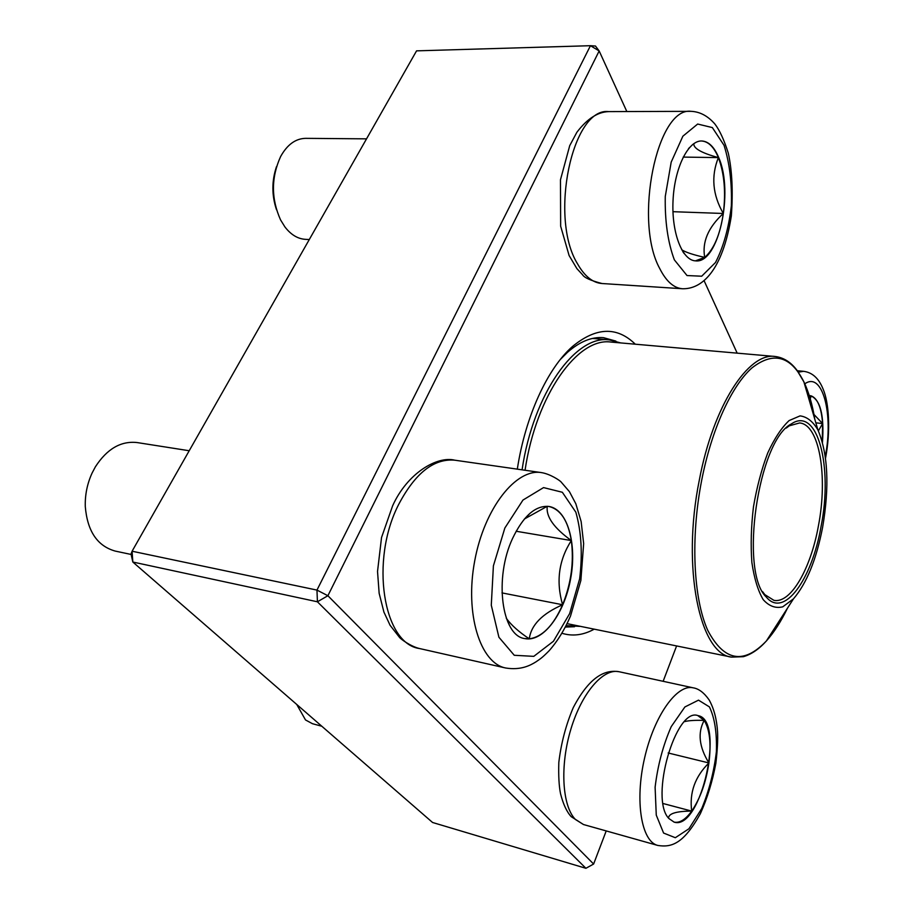 <?xml version="1.0" encoding="UTF-8"?>
<svg xmlns="http://www.w3.org/2000/svg" width="914" height="914" viewBox="0 0 914 914"><rect width="100%" height="100%" fill="white"/><g stroke="black" fill="none" stroke-linecap="round" stroke-linejoin="round"><path stroke-width="1.37" d="M132.827 562.03L432.573 822.486L585.908 868.3L317.421 601.789L132.827 562.03L131.033 554.055L132.084 551.222L316.964 590.09L590.444 45.7L416.567 50.853L132.084 551.222L132.827 562.03M594.043 629.266C583.189 635.184 572.495 636.521 561.973 633.276M517.313 469.156C525.379 416.236 547.577 368.273 572.45 346.532C596.077 327.075 617.019 326.298 635.299 344.212M626.844 111.554L599.161 50.956L327.886 595.722L593.62 864.027L606.211 830.929M663.141 681.307L676.577 645.992M737.175 353.147L704.088 280.689M615.887 341.105L603.537 337.677C591.792 336.672 579.784 341.55 567.503 352.301L560.316 359.488M565.4 627.061L574.54 626.73M595.482 46.031L590.444 45.7L599.161 50.956L595.482 46.031M316.964 590.09L317.421 601.789L327.886 595.722L316.964 590.09M593.62 864.027L585.908 868.3M809.301 395.682L810.398 395.705C820.326 399.452 824.348 415.013 822.463 442.399M809.598 396.619L811.255 395.899L810.261 395.693M813.963 414.453L822.611 423.57C821.423 407.667 817.63 398.447 811.255 395.899L810.25 398.778M822.257 441.645L822.611 423.57L818.373 430.894M822.611 423.57L815.836 422.816M718.712 157.596C734.159 192.351 718.427 263.952 695.611 260.867C682.29 260.524 671.424 232.921 673.035 200.554C674.452 168.176 688.105 140.47 701.655 140.973C708.556 141.327 714.245 146.868 718.712 157.596M366.537 138.848L305.653 138.345C295.588 138.551 287.236 144.629 280.609 156.568C271.092 177.556 271.081 198.669 280.575 219.931L284.94 226.958C290.915 234.704 297.701 238.828 305.299 239.331L309.286 239.548M276.496 209.729C271.687 195.288 271.687 180.926 276.496 166.645M695.451 260.856L704.717 257.394C693.223 254.812 685.546 252.253 681.695 249.751M688.379 148.856L692.801 144.389M693.84 143.612C693.269 148.308 701.449 152.969 718.381 157.596C713.96 146.96 708.327 141.419 701.484 140.973M723.305 213.476C725.967 192.054 724.322 173.42 718.381 157.596C710.943 176.185 712.577 194.808 723.305 213.476C708.144 227.495 701.952 242.141 704.717 257.394C713.937 249.271 720.129 234.635 723.305 213.476L672.955 211.694M718.381 157.596L683.192 157.094M512.64 538.3C523.459 515.862 535.57 505.248 548.971 506.47C567.468 509.327 577.145 543.602 570.656 578.562C564.464 613.568 543.213 642.542 524.796 638.589C501.649 635.927 493.88 577.877 512.64 538.3M189.209 450.739L137.111 442.559C120.945 440.777 107.029 448.854 95.399 466.791L92.097 473.029C87.218 483.712 84.945 494.897 85.288 506.584C87.378 531.24 97.375 546.081 115.278 551.096L131.136 554.455M562.601 604.748C571.17 583.383 574.072 561.984 571.33 540.562C558.785 560.076 555.872 581.464 562.601 604.748C542.196 613.694 531.091 625.062 529.286 638.84C542.333 636.944 553.438 625.576 562.601 604.748L501.969 592.9M524.613 638.555L529.286 638.84C518.992 631.985 511.452 625.279 506.642 618.732L506.253 618.138M524.385 519.003L547.178 506.31M547.28 506.287C545.807 516.501 553.827 527.926 571.33 540.562C568.04 520.649 560.533 509.281 548.8 506.447M571.33 540.562L516.136 531.251M668.877 818.521C649.26 798.779 675.914 706.705 697.988 715.628C725.59 719.661 701.118 830.986 674.155 822.143L668.877 818.521M296.742 704.466L305.505 719.946L312.462 723.705L321.785 726.23M684.643 721.603C688.722 720.518 695.234 720.129 704.18 720.415L697.839 715.593M708.91 762.95C711.332 743.619 709.755 729.452 704.18 720.415C697.496 732.754 699.073 746.932 708.91 762.95C695.017 776.66 689.282 792.712 691.704 811.095C700.261 798.436 705.996 782.384 708.91 762.95L668.157 752.976M674.006 822.109C679.662 823.251 685.557 819.584 691.704 811.095C676.257 811.198 668.534 813.551 668.568 818.144M691.704 811.095L663.107 803.532M579.75 626.364L566.132 625.633M522.065 469.83C533.399 393.1 575.694 334.752 609.364 339.882L620.766 342.933M822.623 527.287C816.362 559.574 806.639 583.418 793.478 598.83L782.75 606.827C775.586 608.587 769.074 606.188 763.19 599.63C757.946 590.673 754.176 578.276 751.868 562.441C750.6 545.098 751.125 526.555 753.467 506.824C756.815 487.231 761.568 469.305 767.703 453.036C774.398 438.503 781.539 427.683 789.102 420.577L800.047 415.893C806.959 416.738 812.912 421.411 817.916 429.934C828.015 453.87 829.581 486.317 822.623 527.287M821.046 526.544C811.861 579.567 783.949 618.641 766.286 597.036C739.106 571.936 758.152 440.308 791.341 423.936C817.664 405.839 833.054 466.871 821.046 526.544M786.257 428.072L789.262 425.833L799.567 422.954C819.515 424.393 828.038 476.754 818.407 525.927C810.764 568.702 790.759 603.823 773.895 600.327L764.835 594.637L762.584 591.632M825.273 456.406C833.774 414.533 822.577 370.958 804.8 383.834M798.322 372.158L803.566 371.312C812.306 372.409 818.83 378.362 823.137 389.17C829.032 402.788 830.78 431.134 825.513 458.2M674.349 259.85L687.02 275.548L701.701 276.211L715.502 262.501C723.431 247.066 728.721 228.192 731.349 205.879C732.057 183.2 729.612 163.012 724.037 145.303L712.349 127.583L697.668 124.041L682.872 136.197L671.184 162.144L665.266 196.487C664.809 221.188 667.837 242.313 674.349 259.85M602.006 283.523C590.707 280.575 584.229 277.662 582.572 274.783L576.928 268.659L569.102 255.52L560.659 226.215L560.465 179.818L569.719 145.657L576.871 132.29C587.131 118.809 597.756 111.919 608.747 111.611C572.233 106.938 548.983 217.795 577.465 263.723C584.526 276.211 592.706 282.814 602.006 283.523L682.45 288.744C673.744 288.07 666.157 281.306 659.691 268.453C633.539 221.188 656.938 106.447 691.121 111.337C699.918 111.725 707.824 115.941 714.839 123.95C719.592 130.131 724.082 139.853 728.287 153.118C732.103 170.404 733.119 191.346 731.337 215.967C722.46 271.515 701.575 289.292 682.45 288.744M569.628 613.648L579.647 578.836C582.675 553.941 581.395 531.72 575.831 512.171L562.339 492.269L543.556 487.596L522.968 500.061L504.859 528.006L493.4 565.857L491.286 605.205L498.907 637.241L514.262 655.281L533.776 656.355L553.438 641.262L569.628 613.648M419.537 648.54C410.649 646.461 400.481 638.863 399.452 637.321L390.072 625.267L383.926 612.094L379.15 593.323L377.528 571.467L381.538 537.501L392.632 505.785C407.37 473.041 437.2 455.709 454.841 460.199C434.07 458.268 415.402 472.904 398.847 504.117C369.667 560.145 383.274 643.844 419.537 648.54L505.591 667.985C480.136 663.05 464.7 613.774 474.709 560.888C484.409 507.944 516.17 468.197 541.465 472.607C550.274 473.989 560.099 480.604 561.139 482.032L569.433 491.663L575.831 503.763L581.144 521.551L583.658 543.636L580.87 580.459L570.53 616.002C564.624 629.735 557.449 641.365 548.983 650.905C541.534 658.377 540.311 658.845 535.878 661.907C530.451 665.278 520.934 670.522 505.591 667.985M709.413 706.899L698.502 700.147L684.883 706.968L671.242 726.619C663.084 745.241 657.714 765.452 655.11 787.24L656.263 815.105L663.587 833.054L675.332 837.715L688.939 828.758L701.746 808.536C709.104 790.69 713.983 771.736 716.393 751.696C716.976 732.64 714.657 717.707 709.413 706.899M583.486 824.531L571.216 816.67C566.806 811.929 563.253 804.309 560.556 793.798C559.002 786.28 558.42 775.826 558.82 762.425C561.127 743.128 565.937 724.859 573.261 707.619C590.867 674.075 606.85 669.711 619.155 671.744C603.457 667.985 581.91 692.469 570.919 729.041C559.791 765.509 562.076 805.954 575.42 819.47L583.486 824.531L657.726 845.427C641.342 841.44 634.659 800.87 644.541 758.22C654.218 715.525 677.16 683.763 693.178 687.831C698.753 688.676 704.088 692.732 709.173 699.975C713.948 708.567 716.747 719.204 717.57 731.874C717.958 739.86 717.387 750.325 715.856 763.27C712.486 781.39 707.322 798.185 700.364 813.677C683.592 843.839 671.573 847.689 657.726 845.427M814.808 419.286C812.397 404.571 808.764 392.095 803.886 381.858C790.77 355.82 773.438 351.182 751.914 367.942C731.52 385.948 711.583 429.329 701.621 480.581C690.436 538.106 693.418 598.796 707.779 630.42C724.116 661.279 743.653 664.786 766.389 640.954C758.986 649.169 751.308 654.413 743.345 656.686L731.52 657.12L567.103 623.645M525.047 470.264C536.244 394.585 577.888 337.003 611.055 342.076L775.026 356.471C783.618 357.523 790.964 362.184 797.077 370.433L803.886 381.858L817.916 429.934M731.52 657.12C699.838 654.127 681.421 568.005 699.313 480.113C713.354 405.496 748.452 352.301 775.026 356.471M805.965 388.976L811.461 407.827M781.013 618.195L770.399 634.716M793.478 598.83L766.389 640.954C773.964 632.511 780.99 621.577 787.48 608.153M567.503 352.301L572.45 346.532M797.305 370.741L803.566 371.312M608.747 111.611L691.121 111.337M682.769 251.556L684.163 253.578M688.653 148.559L689.35 147.702M454.841 460.199L541.465 472.607M506.642 618.732L509.544 625.587M525.013 518.512L530.223 513.108M619.155 671.744L693.178 687.831M609.364 339.882L592.592 338.431M567.948 626.056L566.109 625.679M764.835 594.637L766.286 597.036M789.262 425.833L791.341 423.936"/></g></svg>
